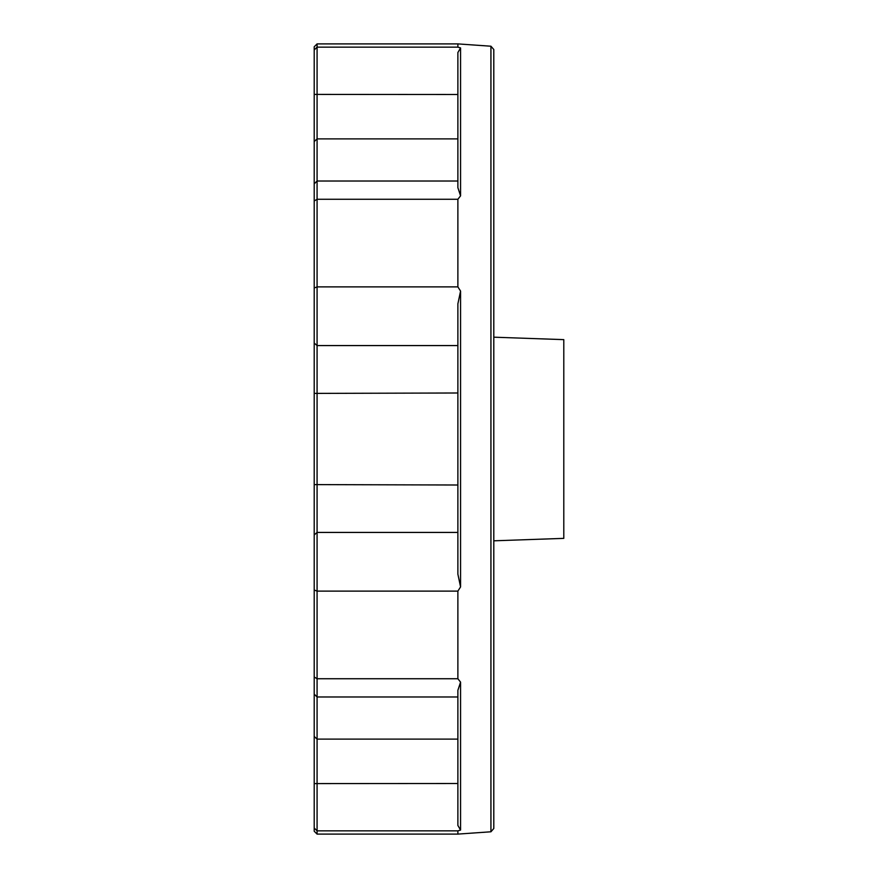 <?xml version="1.0" encoding="UTF-8"?>
<svg xmlns="http://www.w3.org/2000/svg" width="878" height="878" viewBox="0 0 878 878"><rect width="100%" height="100%" fill="white"/><g stroke="black" fill="none" stroke-linecap="round" stroke-linejoin="round"><path stroke-width="1.32" d="M460.566 586.932L457.877 574.135L457.877 303.865L460.566 291.068L460.566 586.932L457.877 591.113L457.877 678.738L460.566 682.129L459.863 685.784M490.934 46.216L493.798 49.508L493.798 828.492L490.934 831.784L490.934 46.216L457.877 43.9L317.079 43.9L317.079 834.1L457.877 834.1L457.877 830.851L460.566 830.072L457.877 830.851L317.079 830.851L314.203 827.998L314.203 46.775L317.079 43.9M314.203 50.002L317.079 47.149L457.877 47.149L460.401 47.895M457.877 47.149L457.877 43.9M459.863 192.216L460.566 195.871L457.877 187.683L457.877 52.548L460.566 47.928L460.566 195.871L457.877 199.262L317.079 199.262L314.203 201.007M314.203 287.995L317.079 286.886L457.877 286.886L457.877 199.262M457.877 286.886L460.566 291.068M493.798 337.185L563.797 339.632L563.797 538.368L493.798 540.815M317.079 834.1L314.203 831.225L314.203 827.998M460.566 830.072L457.877 825.452L457.877 690.317L460.566 682.129L460.566 830.072M457.877 783.505L314.203 783.593M457.877 532.43L317.079 532.43L314.203 534.965M457.877 392.993L314.203 393.399M314.203 141.556L317.079 138.889L457.877 138.889M314.203 736.444L317.079 739.111L457.877 739.111M314.203 484.601L457.877 485.007M314.203 94.407L457.877 94.495M457.877 591.113L317.079 591.113L314.203 590.005M314.203 343.035L317.079 345.57L457.877 345.57M314.203 676.993L317.079 678.738L457.877 678.738M457.877 181.022L317.079 181.022L314.203 183.897M457.877 696.978L317.079 696.978L314.203 694.103M490.934 831.784L457.877 834.1"/></g></svg>
